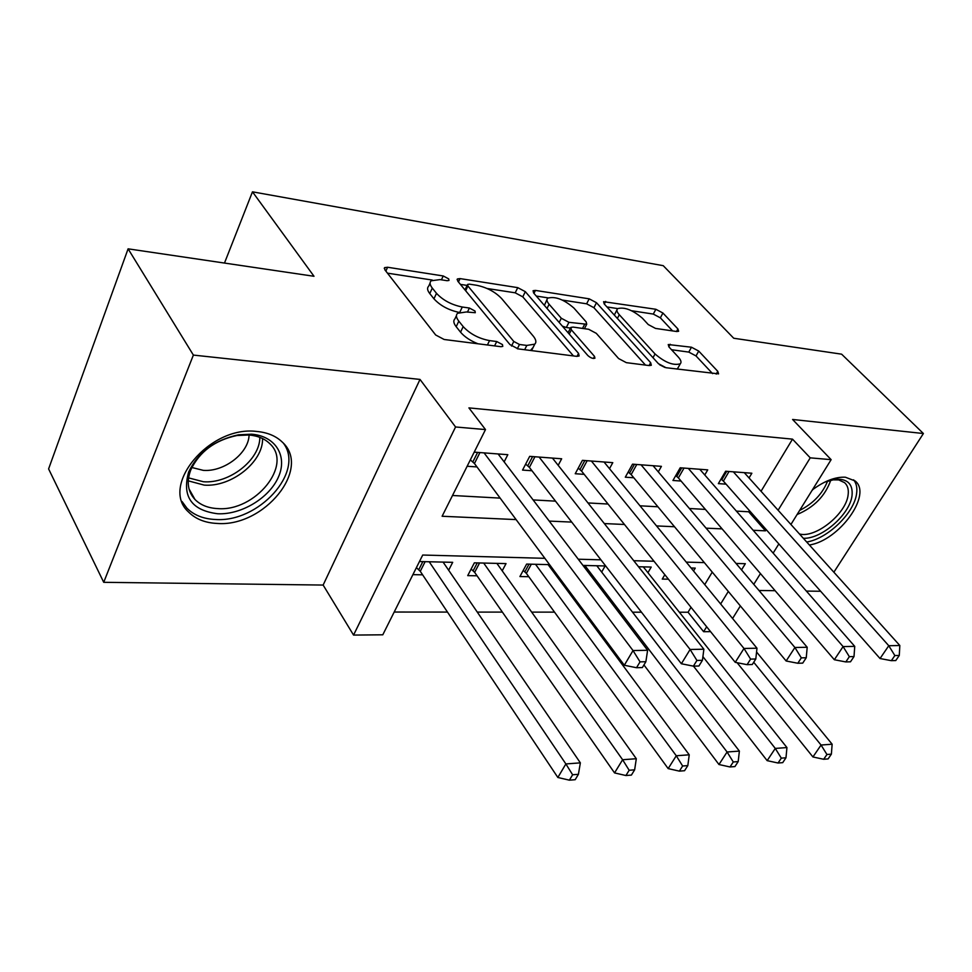 <?xml version="1.0" encoding="UTF-8"?>
<svg xmlns="http://www.w3.org/2000/svg" width="972" height="972" viewBox="0 0 972 972"><rect width="100%" height="100%" fill="white"/><g stroke="black" fill="none" stroke-linecap="round" stroke-linejoin="round"><path stroke-width="1.46" d="M448.712 278.891L443.22 275.963L387.585 267.251L384.608 267.628L384.888 269.864L435.675 334.988L444.143 339.483L500.932 346.7L502.767 346.409L502.463 344.586L496.716 341.537L489.548 340.601C478.746 338.56 469.974 333.894 463.194 326.616L458.808 321.149C456.135 317.686 455.722 315.062 457.581 313.276L466.305 311.976L475.296 312.717L475.004 311.028L469.391 308.039L462.283 307.018C451.603 304.868 443.013 300.312 436.501 293.325L432.297 288.089C429.806 284.881 429.43 282.439 431.155 280.774L440.037 279.608L447.084 280.701L448.979 280.458L448.712 278.891M809.372 544.988C839.067 540.675 872.662 494.432 855.081 480.933L845.373 477.216C835.349 476.742 824.353 480.958 812.385 489.864M256.45 431.422C209.357 425.481 159.177 486.255 188.714 512.159C195.749 519.145 205.274 522.912 217.315 523.458C264.153 527.128 311.83 468.662 282.366 442.175C275.999 435.966 267.361 432.382 256.45 431.422M676.755 331.525L678.638 331.27L677.909 328.949L662.928 313.033L655.869 309.278L603.588 301.685L604.195 303.92L658.433 363.686L666.002 367.708L718.575 373.868L717.773 371.328L698.722 351.074L691.481 347.223L668.238 344.538L668.967 346.968L678.298 357.064C681.02 360.102 681.676 362.337 680.279 363.795C673.377 365.788 664.97 362.52 655.043 353.966L619.298 314.721C616.868 311.976 616.309 309.947 617.597 308.646C624.413 306.788 632.687 309.971 642.395 318.209L648.251 324.551L655.505 328.415L676.755 331.525M761.04 491.273L792.508 439.137L810.235 457.848L831.133 459.659L790.916 524.479M128.097 248.832L193.379 355.084L103.725 582.313L48.6 468.917L128.097 248.832L314.005 276.279L252.477 191.824L663.232 265.672L733.726 338.244L841.618 354.173L923.4 433.524L792.581 419.467L831.133 459.659M103.725 582.313L323.141 585.059L420.013 379.432L193.379 355.084M420.013 379.432L455.564 426.975L485.502 429.575L442.114 516.254L516.096 519.595M792.508 439.137L468.905 407.888L485.502 429.575M525.33 291.673L517.748 287.639L460.048 278.6L457.399 278.94L457.788 281.187L509.936 344.562L518.1 348.887L576.809 356.36L579.118 355.983L578.547 353.395L525.33 291.673L522.778 296.849L515.209 292.815L487.094 288.49M535.438 290.409L589.178 298.829L596.492 302.717L650.645 362.678L651.337 365.241L649.296 365.581L626.333 362.653L618.605 358.547L596.286 333.335L588.68 329.289L573.103 327.09L570.831 327.418L571.39 329.848L594.512 356.396L594.925 358.206C592.92 358.814 590.551 357.927 587.853 355.545L533.592 292.949L533.081 290.713L535.438 290.409L533.956 293.386M833.867 572.216L923.4 433.524M664.824 574.707L662.26 579.081L668.42 579.191M549.557 564.635L526.63 564.088L519.923 576.554L528.804 576.712M502.196 570.819L506.035 563.602L474.36 562.837L467.714 575.631L477.045 575.788M504.14 461.882L507.821 454.689L474.215 452.138M558.183 465.333L561.658 458.784L529.691 456.354L522.547 470.084L531.963 470.74M609.505 468.662L612.785 462.66L582.422 460.351L575.23 473.728L584.172 474.348M658.299 471.87L661.422 466.353L632.529 464.166L625.3 477.191L633.805 477.774M704.761 474.968L707.725 469.877L680.206 467.787L672.952 480.472L681.056 481.043M452.515 495.489L500.143 498.114M533.106 499.924L555.51 501.151M587.975 502.937L608.035 504.043M640.001 505.805L657.923 506.789M689.403 508.514L705.38 509.401M736.375 511.102L748.671 511.77L749.4 510.567M467.143 466.256L476.985 466.937M749.048 477.945L751.854 473.23L725.622 471.238L718.357 483.619L726.084 484.153M394.182 612.032L447.472 612.068M477.264 612.093L502.366 612.105M531.684 612.117L554.526 612.141M583.37 612.153L584.865 612.153M632.529 612.19L641.459 612.19M679.355 612.214L688.054 612.226L691.019 607.318M704.724 584.597L712.245 572.131M412.893 574.646L422.626 574.829M448.651 570.236L452.697 562.326L419.467 561.537M553.141 571.427L553.773 570.297M601.668 572.058L605.119 565.959L582.993 565.425M647.935 572.702L651.216 567.053L638.531 566.749M693.534 570.965L695.235 568.11L691.092 568M252.477 191.824L224.483 263.06M758.998 590.49L775.109 590.697M806.359 591.085L820.647 591.268M710.556 631.642L703.631 631.703L706.656 626.782M688.054 612.226L703.631 631.703M544.867 558.317L422.711 555.036L382.798 634.801L353.553 635.081L455.564 426.975M323.141 585.059L353.553 635.081M778.851 543.919L773.141 553.117M760.444 573.589L753.774 584.342M740.36 605.945L732.572 618.508M753.166 530.287L765.486 530.833L766.228 529.619M778.11 510.239L810.235 457.848M549.229 521.089L571.73 522.098M604.317 523.568L624.461 524.479M656.537 525.925L674.519 526.739M706.085 528.161L722.087 528.877M741.527 569.908L745.33 563.699L736.035 563.456M704.336 562.606L686.256 562.12M653.998 561.245L633.744 560.71M600.927 559.823L578.255 559.216M720.641 603.977L728.32 591.45M748.671 511.77L765.486 530.833M430.086 283.107L428.652 286.23C426.915 287.906 427.291 290.361 429.77 293.58L432.297 288.089M459.051 312.389C448.554 310.117 440.195 305.597 433.949 298.817L429.77 293.58M456.427 315.693L454.969 318.78C453.11 320.59 453.511 323.226 456.184 326.701L458.808 321.149M477.92 343.772C470.29 340.71 464.495 336.834 460.546 332.181L456.184 326.701M432.297 280.058L387.451 273.156M573.456 355.934L522.778 296.849M467.143 285.416L460.424 284.383M469.464 284.164L467.629 284.407L467.909 285.987L513.787 341.464L519.473 344.477L526.812 345.425L534.77 344.161C536.629 342.302 536.094 339.593 533.178 336.02L501.564 298.501C495.113 291.819 486.826 287.408 476.693 285.282L469.464 284.164M467.398 284.881L464.968 289.911M530.493 350.467L533.154 347.381M536.289 296.059L548.087 297.882M562.436 300.093L586.626 303.811L589.178 298.829M645.493 365.095L593.928 307.699L586.626 303.811M570.528 328.001L568.073 332.716M573.869 308.015C563.869 299.376 555.146 296.096 547.698 298.173C546.349 299.51 546.823 301.539 549.119 304.272L561.306 318.257L568.948 322.327L586.724 324.235L586.14 321.866L573.869 308.015M546.944 299.68L544.381 305.402M562.387 326.167L566.312 327.491L568.948 322.327M570.491 328.086L566.312 327.491M616.928 309.922L614.328 315.074M659.538 364.707L665.042 367.513M677.059 369.105L678.213 367.513M712.585 373.625L696.013 355.934L688.784 352.095L671.518 349.726M672.6 330.917L660.353 317.832L653.293 314.078L631.63 310.748M617.657 308.598L606.941 306.945M416.405 567.636L420.281 571.317L557.855 777.479L565.874 763.943L580.357 762.862L443.086 562.095M429.199 561.767L565.874 763.943L572.617 774.769L569.385 780.176L575.181 779.702L578.413 774.307L572.617 774.769M580.357 762.862L578.413 774.307M569.385 780.176L557.855 777.479M479.937 452.575L474.445 463.523L624.316 665.249L633.015 650.56L484.068 452.879M640.038 661.859L636.526 667.728L642.371 667.557L645.87 661.713L640.038 661.859L633.015 650.56L647.607 650.28L498.101 453.948M474.445 463.523L470.339 459.865M624.316 665.249L636.526 667.728M645.87 661.713L647.607 650.28M217.777 513.763C191.569 510.458 181.849 496.571 188.617 472.088C198.045 452.32 214.691 439.891 238.565 434.8L251.505 434.192C275.732 435.966 287.773 456.318 278.405 477.094C269.39 497.895 241.518 514.844 217.777 513.763M248.844 434.982L236.876 435.529C214.836 440.231 199.454 451.713 190.755 469.962C186.357 481.82 187.778 491.674 195.008 499.535C200.584 505.088 208.142 508.101 217.679 508.599C255.162 511.807 293.386 464.883 269.779 443.669C264.627 438.627 257.653 435.735 248.844 434.982M249.075 434.994C248.783 453.098 224.095 472.137 203.233 470.351L191.836 467.496M182.104 501.576L186.952 508.222C193.938 515.172 203.403 518.927 215.347 519.485C258.455 522.802 304.686 472.125 283.69 443.572M824.778 482.112L835.641 479.208C847.645 478.722 853.112 484.19 852.031 495.611C849.978 514.407 821.571 539.241 803.334 538.269M799.47 533.98C815.569 538.464 846.211 513.86 848.119 494.87C848.835 489.56 847.669 485.49 844.607 482.671L838.727 479.913L831.753 479.84M806.699 542.024C827.622 538.755 854.279 513.022 856.587 493.642C857.401 487.92 856.417 483.315 853.635 479.828M812.969 489.426L811.802 490.799M471.128 569.057L474.652 572.362L614.547 772.91L622.615 759.74L636.308 758.719L496.886 563.383M483.692 563.067L622.615 759.74L629.163 770.261L625.919 775.534L631.399 775.085L634.643 769.824L629.163 770.261M636.308 758.719L634.643 769.824M625.919 775.534L614.547 772.91M523.215 570.43L526.374 573.371L668.165 768.597L676.269 755.766L689.233 754.807L548.074 564.598M535.511 564.295L676.269 755.766L682.636 766.009L679.379 771.136L684.555 770.711L687.824 765.596L682.636 766.009M689.233 754.807L687.824 765.596M679.379 771.136L668.165 768.597M643.938 664.957L718.964 764.514L727.08 752L739.376 751.089L596.82 565.765M584.852 565.473L727.08 752L733.277 761.975L730.008 766.969L734.929 766.568L738.198 761.574L733.277 761.975M739.376 751.089L738.198 761.574M730.008 766.969L718.964 764.514M693.486 666.148L767.151 760.639L775.279 748.428L786.943 747.565L643.306 566.87M702.902 656.647L775.279 748.428L781.318 758.148L778.05 763.02L782.715 762.643L785.984 757.771L781.318 758.148M786.943 747.565L785.984 757.771M778.05 763.02L767.151 760.639M534.94 456.755L529.388 467.398L681.372 663.755L690.108 649.478L539.12 457.071M696.924 660.45L693.401 666.148L698.917 666.002L702.428 660.316L696.924 660.45L690.108 649.478L703.874 649.223L552.436 458.079M529.388 467.398L525.658 464.106M681.372 663.755L693.401 666.148M702.428 660.316L703.874 649.223M587.149 460.716L581.56 471.08L735.233 662.333L743.981 648.458L591.377 461.032M750.603 659.113L747.079 664.666L752.279 664.52L755.803 658.992L750.603 659.113L743.981 648.458L756.981 648.215L604.025 462.004M581.56 471.08L578.219 468.164M735.233 662.333L747.079 664.666M755.803 658.992L756.981 648.215M636.782 464.482L631.156 474.591L786.141 660.996L794.902 647.498L641.046 464.81M801.329 657.862L797.805 663.256L802.726 663.123L806.25 657.74L801.329 657.862L794.902 647.498L807.197 647.267L653.075 465.722M631.156 474.591L628.179 471.991M786.141 660.996L797.805 663.256M806.25 657.74L807.197 647.267M684.021 468.079L678.383 477.92L834.341 659.733L843.089 646.587L688.31 468.395M849.346 656.671L845.822 661.932L850.488 661.798L854.011 656.562L849.346 656.671L843.089 646.587L854.74 646.368L699.779 469.269M678.383 477.92L675.734 475.612M834.341 659.733L845.822 661.932M854.011 656.562L854.74 646.368M737.116 662.71L812.932 756.957L821.061 745.038L832.141 744.212L756.568 651.993M753.725 662.26L821.061 745.038L826.941 754.503L823.673 759.278L828.108 758.913L831.376 754.151L826.941 754.503M832.141 744.212L831.376 754.151M823.673 759.278L812.932 756.957M729.036 471.493L723.387 481.104L880.037 658.53L888.773 645.724L733.35 471.821M894.86 655.553L891.348 660.668L895.771 660.547L899.282 655.444L894.86 655.553L888.773 645.724L899.829 645.517L744.285 472.647M723.387 481.104L721.03 479.05M880.037 658.53L891.348 660.668M899.282 655.444L899.829 645.517M441.422 279.827L443.22 275.963M494.578 345.898L496.716 341.537M467.435 312.146L469.391 308.039M433.949 298.817L436.501 293.325M459.865 312.121L462.283 307.018M460.546 332.181L463.194 326.616M487.409 344.987L489.548 340.601M385.86 271.115L387.585 267.251M577.004 356.384L578.547 353.395M458.456 282.002L460.048 278.6M515.209 292.815L517.748 287.639M465.661 290.75L467.909 285.987M511.527 346.044L513.787 341.464M517.335 348.754L519.473 344.477M524.673 349.726L526.812 345.425M593.928 307.699L596.492 302.717M649.089 365.557L650.645 362.678M569.228 334.064L571.39 329.848M593.418 358.474L594.512 356.396M547.029 308.452L549.119 304.272M559.179 322.461L561.306 318.257M582.52 328.415L584.5 324.563M617.366 318.427L619.298 314.721M653.014 357.708L655.043 353.966M668.797 346.773L670.182 344.246M688.784 352.095L691.481 347.223M696.013 355.934L698.722 351.074M716.206 374.086L717.773 371.328M604.317 304.042L605.678 301.417M653.293 314.078L655.869 309.278M660.353 317.832L662.928 313.033M676.512 331.488L677.909 328.949M418.786 569.677L422.832 561.609M420.281 571.317L425.128 561.67M477.617 452.393L472.854 461.907M262.562 438.554C263.339 461.834 231.421 487.288 204.205 485.113L188.252 480.848M188.556 477.884L203.427 481.748C229.477 483.849 260.083 459.756 259.816 437.351M830.793 480.071C825.337 495.854 814.111 507.335 797.089 514.528M799.604 510.47C813.212 503.557 822.543 493.74 827.622 481.019M473.157 570.771L477.252 562.91M474.652 572.362L479.56 562.97M524.88 571.803L529.011 564.149M526.374 573.371L531.32 564.197M532.607 456.573L527.796 465.819M584.816 460.534L579.968 469.537M634.449 464.312L629.577 473.085M681.7 467.897L676.804 476.45M726.716 471.323L721.819 479.658M384.256 268.418L384.608 267.628M457.083 279.62L457.399 278.94M532.061 349.555L534.77 344.161M584.427 328.694L586.724 324.235M677.52 368.777L680.279 363.795M190.755 469.962L188.617 472.088M236.876 435.529L238.565 434.8M189.03 488.928L195.008 499.535M832.907 479.706L835.641 479.208"/></g></svg>
